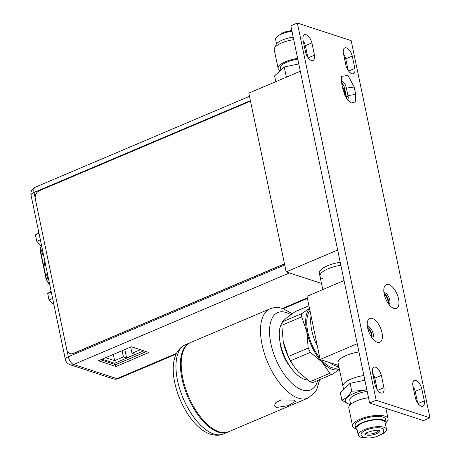 <?xml version="1.0" encoding="UTF-8"?>
<svg xmlns="http://www.w3.org/2000/svg" width="461" height="461" viewBox="0 0 461 461"><rect width="100%" height="100%" fill="white"/><g stroke="black" fill="none" stroke-linecap="round" stroke-linejoin="round"><path stroke-width="0.69" d="M297.362 23.05L290.822 25.828L369.624 403.018L423.423 420.599L429.963 417.827L351.161 40.631L297.362 23.05L376.164 400.246L429.963 417.827M388.456 303.822A6.466 3.077 67 0 0 384.094 293.536M371.894 337.665A6.466 3.077 67 0 0 367.538 327.379M346.563 98.654A6.079 2.893 67 0 0 346.367 96.724L344.626 88.379A6.079 2.893 67 0 0 341.549 82.605M343.554 53.949A8.05 3.832 -113 0 1 345.744 58.864L348.153 70.4M303.165 40.747A8.05 3.832 -113 0 1 305.361 45.662L307.769 57.204M413.016 386.451A8.05 3.832 -113 0 1 415.205 391.366L417.62 402.902M372.632 373.249A8.05 3.832 -113 0 1 374.822 378.164L377.231 389.706M369.624 403.018L376.164 400.246M372.338 318.436A12.931 6.16 67 0 0 367.515 321.645A12.931 6.16 67 0 0 376.003 341.664A12.931 6.16 67 0 0 377.323 342.269A12.931 6.16 67 0 0 382.002 332.698A12.931 6.16 67 0 0 372.338 318.436M388.894 284.593A12.931 6.16 67 0 0 384.071 287.808A12.931 6.16 67 0 0 392.559 307.821A12.931 6.16 67 0 0 393.878 308.426A12.931 6.16 67 0 0 398.558 298.855A12.931 6.16 67 0 0 388.894 284.593M355.719 94.447L355.443 101.823L351.103 103.028L346.228 98.135L343.174 90.35L341.618 82.899L341.561 76.307L348.003 75.495L354.163 87.002L355.719 94.447L347.946 95.565L346.395 88.114L354.163 87.002M343.393 53.182A8.05 3.832 -113 0 1 344.834 47.892A8.05 3.832 -113 0 1 352.285 56.086L354.855 68.389A8.05 3.832 -113 0 1 353.414 73.679A8.05 3.832 -113 0 1 345.963 65.485L343.393 53.182M303.01 39.98A8.05 3.832 -113 0 1 304.45 34.696A8.05 3.832 -113 0 1 311.901 42.89L314.471 55.193A8.05 3.832 -113 0 1 313.031 60.483A8.05 3.832 -113 0 1 305.58 52.289L303.01 39.98M412.854 385.684A8.05 3.832 -113 0 1 414.301 380.394A8.05 3.832 -113 0 1 421.752 388.588L424.322 400.897A8.05 3.832 -113 0 1 422.875 406.181A8.05 3.832 -113 0 1 415.424 397.987L412.854 385.684M372.471 372.482A8.05 3.832 -113 0 1 373.917 367.198A8.05 3.832 -113 0 1 381.368 375.392L383.938 387.695A8.05 3.832 -113 0 1 382.492 392.985A8.05 3.832 -113 0 1 375.041 384.791L372.471 372.482M372.419 338.357A6.466 3.077 67 0 0 372.759 332.22A6.466 3.077 67 0 0 368.351 326.613A6.466 3.077 67 0 0 367.4 326.521M388.975 304.514A6.466 3.077 67 0 0 389.315 298.376A6.466 3.077 67 0 0 384.906 292.77A6.466 3.077 67 0 0 383.955 292.683M347.611 100.072A6.079 2.893 67 0 0 348.032 96.015L347.946 95.565M346.395 88.114L346.292 87.676A6.079 2.893 67 0 0 341.261 80.871M345.744 58.864L352.285 56.086M348.608 71.04L354.855 68.389M305.361 45.662L311.901 42.89M308.225 57.844L314.471 55.193M415.205 391.366L421.752 388.588M418.075 403.542L424.322 400.897M374.822 378.164L381.368 375.392M377.686 390.346L383.938 387.695M343.151 84.634L341.895 84.219M342.73 88.218A4.397 2.092 -113 0 1 344.476 94.712M321.478 283.417L286.166 271.881L248.819 93.11L300.313 71.271M337.659 250.035L286.166 271.881M322.712 278.721A19.397 6.54 -11.8 0 1 319.974 276.22L319.352 273.24A19.397 6.54 -11.8 0 1 340.224 262.292M319.974 276.22A19.397 6.54 -11.8 0 1 340.846 265.271A19.397 6.54 168.2 0 0 328.203 268.74A19.397 6.54 168.2 0 0 319.974 276.22L322.769 289.594M344.863 95.588A5.301 2.524 67 0 0 342.529 87.267M286.385 77.177L284.258 66.995L298.78 63.929M275.793 81.672L274.577 75.869L284.258 66.995M280.876 70.101L280.449 68.061A15.518 5.232 -11.8 0 1 297.794 59.21M280.253 70.671A17.875 6.028 -11.8 0 1 278.144 68.539A17.875 6.028 -11.8 0 1 297.633 58.42M278.144 68.539L274.226 49.771A17.875 6.028 -11.8 0 1 293.709 39.646M275.914 46.365L275.845 46.014A15.518 5.232 -11.8 0 1 293.19 37.162M276.525 43.893L275.615 39.531A14.418 4.864 -11.8 0 1 291.963 31.279M100.665 359.787L115.561 364.657L146.246 351.639M115.947 366.507L148.92 352.515L131.345 346.77L98.372 360.761L115.947 366.507L115.561 364.657M176.615 353.322L116.904 378.648A7.048 5.722 108.1 0 1 113.36 378.856A7.048 7.048 0 0 0 118.298 378.642A7.048 3.36 -113 0 1 116.904 378.648L73.616 364.501A7.048 3.36 -113 0 1 68.349 356.728A7.048 2.374 168.2 0 0 65.358 359.447A7.048 7.048 0 0 0 70.066 364.709L70.066 364.709A7.048 5.722 -71.9 0 0 73.616 364.501L289.445 272.947M65.358 359.447L31.037 195.164A7.048 2.374 -11.8 0 1 34.028 192.444A7.048 3.36 -113 0 1 35.186 187.235L249.487 96.326M113.36 378.856L70.066 364.709M102.088 359.182L114.559 363.262L143.82 350.85M105.592 357.696L114.622 360.646L123.415 356.918L126.602 357.961L135.188 354.319L132.002 353.276L140.375 349.726M132.002 353.276L130.699 347.047M126.602 357.961L124.845 349.53M123.415 356.918L122.113 350.688M114.622 360.646L113.32 354.417M45.8 265.841L44.878 266.233L44.002 262.061L44.93 261.669M48.29 277.758L47.374 278.15L46.498 273.978L47.42 273.586M43.311 253.925L42.383 254.316L41.507 250.144L42.441 249.753M44.002 262.061L44.953 261.79M45.028 266.164L44.181 262.119M46.498 273.978L47.448 273.707M47.523 278.081L46.676 274.036M41.507 250.144L42.464 249.874M42.533 254.253L41.686 250.208M38.828 232.448L35.434 234.874L36.782 241.328L40.816 245.65L41.519 245.35M36.782 241.328L40.361 239.806M35.434 234.874L39.018 233.352M51.073 291.081L47.679 293.507L49.027 299.955L53.067 304.283L53.77 303.983M49.027 299.955L52.612 298.44M47.679 293.507L51.263 291.986M250.496 101.149L39.294 190.745A6.466 5.25 -71.9 0 0 35.301 198.922L66.799 349.68A6.466 5.25 -71.9 0 0 70.026 353.604A6.466 5.25 -71.9 0 0 73.276 353.42L73.42 353.466A6.466 5.25 108.1 0 1 70.164 353.65A6.466 5.25 108.1 0 1 70.095 353.627M73.42 353.466L284.506 263.928M73.276 353.42L284.483 263.825M357.235 343.733L320.147 359.465L306.957 296.302L344.039 280.57M320.147 359.465L338.628 365.504M358.958 351.974A19.397 6.54 168.2 0 0 346.315 355.437A19.397 6.54 168.2 0 0 338.086 362.922L343.595 389.291M387.885 302.992A5.273 2.512 67 0 0 384.324 294.671M371.324 336.835A5.273 2.512 67 0 0 367.769 328.52M351.23 378.977A19.397 6.54 168.2 0 0 343.001 386.456A19.397 6.54 168.2 0 1 363.873 375.513A19.397 6.54 168.2 0 0 351.23 378.977M373.675 375.075A19.397 6.54 168.2 0 0 373.001 375.024A19.397 6.54 168.2 0 1 373.675 375.075M338.847 366.553A32.333 15.397 67 0 1 335.896 365.994A32.333 15.397 -113 0 1 330.001 362.686M317.404 346.32A32.333 15.397 -113 0 1 311.066 315.987M309.942 310.593A32.333 15.397 67 0 0 319.853 358.041M321.38 359.868A32.333 15.397 67 0 0 331.966 367.659A32.333 15.397 67 0 0 338.368 367.63L339.014 367.354M312.714 382.584L310.023 381.702L329.874 373.283L321.962 362.041A34.172 16.273 67 0 0 339.394 369.186M310.023 381.702L298.411 372.033L293.063 365.187L288.344 356.474L308.196 348.055L310.351 352.365L321.962 362.041A34.172 16.273 -113 0 1 306.79 331.666A34.172 16.273 -113 0 1 309.498 308.495M339.434 369.376L332.565 374.165C331.476 374.822 330.583 374.528 329.874 373.283M312.57 382.688L332.565 374.165M308.196 348.055L306.79 331.666L301.678 316.851C300.998 315.324 301.177 314.183 302.214 313.422L309.469 308.346M288.344 356.474L283.233 341.659L281.827 325.27L282.363 321.841L287.013 317.485L295.368 311.555L308.928 305.758M293.063 365.187L292.758 364.714A34.172 16.273 -113 0 1 283.515 342.921A34.172 16.273 -113 0 1 283.503 342.892M282.023 322.85A32.333 15.397 -113 0 0 283.509 354.123A32.333 15.397 -113 0 0 304.49 379.317A32.333 15.397 67 0 0 307.418 379.876M280.098 342.471A24.249 11.548 67 0 0 290.707 367.48M190.347 342.627A48.497 23.096 67 0 0 189.949 342.788A48.497 23.096 67 0 0 184.331 387.551A48.497 23.096 67 0 0 218.226 432.124A48.497 23.096 67 0 0 227.826 432.078A48.497 23.096 67 0 0 228.218 431.905M270.037 308.818L190.733 342.454A48.497 23.096 67 0 0 185.12 387.217A48.497 23.096 67 0 0 219.01 431.79A48.497 23.096 67 0 0 228.61 431.744L307.913 398.108A48.497 23.096 -113 0 1 298.307 398.154A48.497 23.096 -113 0 1 264.418 353.575A48.497 23.096 -113 0 1 270.037 308.818C274.191 307.17 278.473 307.095 282.893 308.582L292.211 313.687M293.703 400.108L281.245 399.912L275.937 402.424L274.335 405.738L276.225 407.524L288.24 405.628L295.472 401.324L293.703 400.108M350.521 404.493A20.209 6.811 -11.8 0 1 350.395 404.47A20.209 6.811 -11.8 0 1 348.683 404.032L341.866 400.252L340.224 392.38L350.106 383.327L364.858 380.21M341.866 400.252L347.156 397.388L351.755 391.199L350.106 383.327M373.785 378.781L375.035 379.19M366.034 433.144A6.466 2.178 168.2 0 0 367.002 433.755A6.466 2.178 168.2 0 0 373.888 433.375A6.466 2.178 168.2 0 0 378.562 430.528M364.876 434.066A7.762 2.616 168.2 0 0 366.103 434.913A7.762 2.616 168.2 0 0 374.557 434.406A7.762 2.616 168.2 0 0 379.997 430.908M383.777 429.865A11.64 3.924 168.2 0 0 381.806 428.252A11.64 3.924 168.2 0 0 368.627 429.162A11.64 3.924 168.2 0 0 360.992 434.631C361.107 435.743 362.087 436.676 363.931 437.42C367.544 438.146 370.713 438.123 373.433 437.351C375.571 437.097 378.239 436.048 381.443 434.21C382.987 433.398 383.765 431.945 383.777 429.865M386.502 429.3L385.068 422.449A14.418 4.864 -11.8 0 0 377.11 419.798A14.418 4.864 -11.8 0 0 362.957 422.783A14.418 4.864 168.2 0 0 356.837 428.344L358.272 435.196A14.418 4.864 168.2 0 1 364.386 429.635A14.418 4.864 -11.8 0 1 378.539 426.65A14.418 4.864 -11.8 0 1 386.502 429.3A14.418 4.864 -11.8 0 1 380.509 434.809M358.272 435.196A14.418 4.864 168.2 0 0 365.965 437.846M386.18 422.213L385.557 419.233A15.553 5.244 -11.8 0 0 376.965 416.381A15.553 5.244 -11.8 0 0 361.706 419.596A15.553 5.244 168.2 0 0 355.108 425.595L355.731 428.574A15.553 5.244 168.2 0 1 362.329 422.576A15.553 5.244 -11.8 0 1 377.588 419.36A15.553 5.244 -11.8 0 1 386.18 422.213A15.553 5.244 -11.8 0 1 385.471 424.368M355.731 428.574A15.553 5.244 168.2 0 0 357.24 430.269M368.512 397.693A18.106 6.102 -11.8 0 0 356.491 400.961A18.106 6.102 168.2 0 0 348.81 407.945L352.607 426.12A18.106 6.102 168.2 0 1 360.289 419.135A18.106 6.102 -11.8 0 1 378.06 415.39A18.106 6.102 -11.8 0 1 388.053 418.715A18.106 6.102 -11.8 0 1 386.191 422.299M352.607 426.12A18.106 6.102 168.2 0 0 355.754 428.655M350.671 404.36L349.818 400.269A15.553 5.244 168.2 0 1 356.416 394.27A15.553 5.244 -11.8 0 1 367.198 391.406M350.302 404.453L348.683 404.032A20.209 6.811 -11.8 0 1 347.156 397.388A20.209 6.811 168.2 0 1 363.516 390.45A20.209 6.811 -11.8 0 1 366.87 389.839M351.755 391.199L363.516 390.45L366.818 389.591M375.928 387.326L376.862 387.937M348.032 96.015L346.367 96.724M346.292 87.676L344.626 88.379M282.426 308.438L307.285 297.892M67.07 350.625L68.349 356.728L284.719 264.948M35.169 197.919L34.028 192.444L250.398 100.659M48.336 277.983L46.371 278.819L40.412 250.363A4.979 2.368 -113 0 1 41.231 246.687L41.755 246.462M40.251 250.703L42.395 249.528M49.615 284.091A4.979 2.368 -113 0 1 46.371 278.819L46.209 279.159M41.231 246.687C40.136 247.211 39.773 248.525 40.142 250.617L46.1 279.066L49.264 284.103A0.645 0.484 -60.6 0 0 49.621 284.114M295.368 311.555L308.939 305.799M282.363 321.841L302.214 313.422M281.827 325.27L301.678 316.851M290.499 360.784L310.351 352.365M317.733 380.498A42.032 20.019 -113 0 1 302.301 389.971A42.032 20.019 -113 0 1 270.895 343.624A42.032 20.019 -113 0 1 286.114 312.512A42.032 20.019 -113 0 1 290.758 314.702M185.501 344.672C157.449 357.58 182.429 425.607 210.521 434.199C215.869 435.662 220.151 435.582 223.378 433.968A48.497 23.096 -113 0 1 213.777 434.014A48.497 23.096 -113 0 1 179.882 389.436A48.497 23.096 -113 0 1 185.501 344.672L189.949 342.788M278.738 35.485L282.426 32.95L285.232 31.844L291.79 30.455M118.298 378.642L176.252 354.06M283.21 308.691L307.401 298.428M35.186 187.235A7.048 7.048 0 0 0 31.037 195.164M49.661 284.328L49.264 284.103M223.378 433.968L227.826 432.078M319.709 379.662L316.747 389.551L314.944 392.467L307.913 398.108M364.789 433.836L364.772 434.21C363.942 433.04 376.516 428.995 379.634 430.764L380.146 430.995L379.979 430.66M385.886 408.337L388.053 418.715"/></g></svg>
